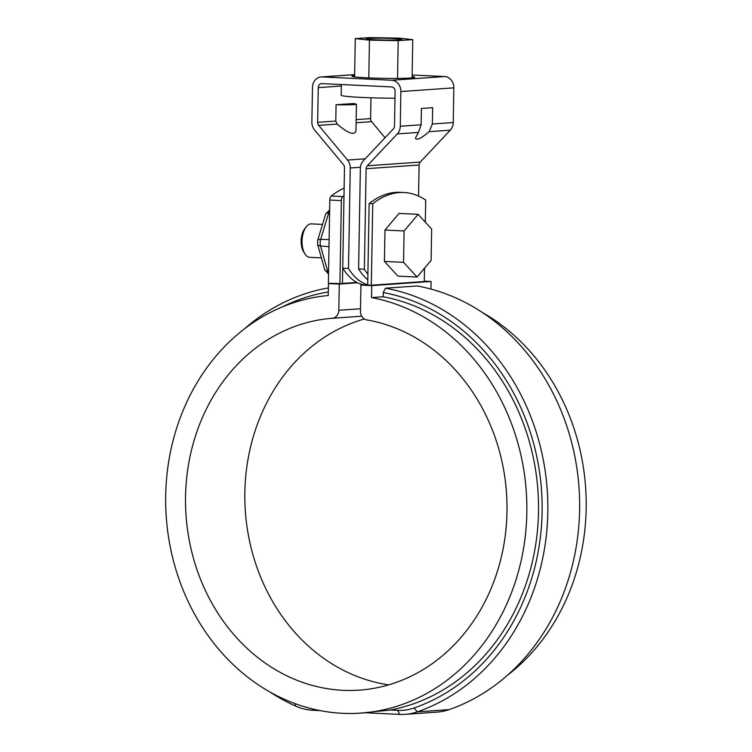 <?xml version="1.0" encoding="UTF-8"?>
<svg xmlns="http://www.w3.org/2000/svg" width="752" height="752" viewBox="0 0 752 752"><rect width="100%" height="100%" fill="white"/><g stroke="black" fill="none" stroke-linecap="round" stroke-linejoin="round"><path stroke-width="1.13" d="M367.709 285.055L369.129 203.585A150.644 76.065 -87.3 0 1 400.308 192.324L403.909 192.493A150.644 76.065 92.7 0 0 372.738 203.754L371.319 285.224L367.709 285.055M372.738 203.754L369.129 203.585M425.322 222.15L425.707 200.051A150.644 76.065 92.7 0 0 403.909 192.493M371.319 285.224L424.278 281.521L424.513 268.201M371.535 297.576L383.191 296.758L383.266 292.547L385.456 288.195A217.807 187.671 86 0 1 547.155 488.8A217.807 187.671 86 0 1 417.313 711.853A62.773 54.088 86 0 1 405.187 714.344A62.773 54.088 86 0 1 399.707 714.4L397.667 710.367L390.26 710.02L360.885 713.103A209.441 180.461 -94 0 0 526.795 514.735A209.441 180.461 -94 0 0 371.535 297.576L371.742 285.619L360.922 285.102L367.719 284.632M405.187 714.344L436.968 712.116A62.773 54.088 -94 0 0 449.094 709.625A217.807 187.671 -94 0 0 578.937 486.572A217.807 187.671 -94 0 0 417.238 285.967L385.456 288.195M365.538 712.774L399.707 714.4M424.288 281.145L431.065 281.464L430.934 289.069M431.065 281.464L371.742 285.619M312.362 708.901L313.058 710.283A62.773 54.088 86 0 1 295.583 706.062A217.807 187.671 86 0 1 269.94 691.99M244.532 328.803A217.807 187.671 86 0 1 328.37 287.931M328.304 291.973A213.624 184.071 -94 0 0 281.934 307.079M330.974 283.382L328.455 283.56L328.239 295.517A209.441 180.461 -94 0 0 166.389 518.739A209.441 180.461 -94 0 0 360.885 713.103M313.058 710.283L320.23 710.621M397.667 710.367A58.581 50.478 -94 0 0 414.089 707.989A213.624 184.071 -94 0 0 541.459 489.467A213.624 184.071 -94 0 0 383.266 292.547M357.529 282.799L339.274 284.077L338.814 310.266A8.366 7.21 -94 0 1 332.234 318.275A186.43 160.627 -94 0 0 186.073 515.975A186.43 160.627 -94 0 0 359.277 690.139A186.43 160.627 -94 0 0 506.989 512.403A186.43 160.627 -94 0 0 366.76 319.91A8.366 7.21 -94 0 1 360.462 311.3L360.922 285.102M342.461 283.429L356.805 282.423M390.26 710.02A209.441 180.461 -94 0 0 538.498 503.558A209.441 180.461 -94 0 0 383.191 296.758M507.318 675.381A209.441 180.461 -94 0 0 585.611 487.428A209.441 180.461 -94 0 0 481.91 312.193M364.353 318.989A186.43 160.627 -94 0 0 245.302 510.505A186.43 160.627 -94 0 0 388.709 684.856M339.274 284.077L328.455 283.56M367.794 279.847A82.062 41.435 -87.3 0 1 358.601 268.953L360.358 168.439A10.876 9.372 86 0 1 363.319 160.796L393.352 128.921A4.183 3.61 86 0 0 394.499 125.979L395.101 91.283A4.183 3.61 86 0 0 391.566 86.931L321.931 83.622A4.183 3.61 86 0 0 321.574 83.622A4.183 3.61 86 0 0 318.256 87.627L317.645 122.322A4.183 3.61 86 0 0 318.688 125.368L347.556 160.054A10.876 9.372 86 0 1 350.253 167.959L348.496 268.473L342.724 268.201L344.482 167.687A4.183 3.61 86 0 0 343.448 164.641L314.571 129.964A10.876 9.372 86 0 1 311.873 122.05L312.484 87.354A10.876 9.372 86 0 1 321.104 76.948A10.876 9.372 86 0 1 322.053 76.93L354.634 74.655M358.601 268.953L364.372 269.225L366.13 168.711A4.183 3.61 86 0 1 367.267 165.778L397.3 133.894L418.422 132.418L421.139 124.794L421.421 108.476L432.654 107.696L432.372 124.005L429.148 131.666L450.269 130.19A10.876 9.372 86 0 0 453.24 122.548L453.841 87.852A10.876 9.372 86 0 0 444.648 76.535L412.134 74.993M322.053 76.93L391.689 80.248A10.876 9.372 86 0 1 400.872 91.556L400.271 126.251A10.876 9.372 86 0 1 397.3 133.894M356.1 122.755L371.648 121.664L385.043 137.748M366.13 168.711L419.099 165.008A4.183 3.61 86 0 1 420.236 162.075L450.269 130.19M419.099 165.008L418.554 196.065M370.98 97.807L370.614 118.619A4.183 3.61 86 0 0 371.648 121.664M418.422 132.418L415.424 138.105C416.486 140.69 421.064 138.547 429.148 131.666M354.615 75.585A31.387 1.607 1 0 0 351.974 76.187A31.387 1.607 1 0 0 367.465 77.851A31.387 1.607 1 0 0 398.927 78.405A31.387 1.607 1 0 0 414.728 77.287A31.387 1.607 1 0 0 412.105 76.591M339.942 104.472L348.89 103.842A11.092 0.573 -179 0 1 349.727 104.077A11.092 0.573 -179 0 1 339.942 104.472L336.078 104.744L335.787 121.053L337.112 124.08C348.336 133.574 354.624 135.783 355.959 130.698L356.429 104.199A17.785 0.912 -179 0 1 336.078 104.744M348.89 103.842L352.754 103.579A17.785 0.912 -179 0 1 356.429 104.199M348.496 268.473A82.062 41.435 92.7 0 0 367.352 284.651M364.372 269.225A82.062 41.435 92.7 0 0 367.897 274.245M363.865 284.895A82.062 41.435 -87.3 0 1 342.724 268.201M412.754 39.64L398.56 38.108L369.815 37.6L355.264 38.615L369.448 40.147L398.193 40.655L412.754 39.64L412.087 77.879M398.193 40.655L397.535 78.415M341.361 84.544L341.173 95.231A41.849 2.143 1 0 0 394.979 98.221M369.448 40.147L368.79 77.907M355.264 38.615L354.596 76.883M399.34 39.856A17.785 0.912 -179 0 1 379.337 39.931A17.785 0.912 -179 0 1 366.224 38.822A17.785 0.912 -179 0 1 384.028 38.22A17.785 0.912 -179 0 1 401.794 39.442A17.785 0.912 -179 0 1 399.34 39.856M384.432 261.423L397.921 276.134L417.05 277.046L431.093 260.399L431.639 229.04L418.14 214.32L399.021 213.418L384.977 230.056L384.432 261.423L403.551 262.326L417.05 277.046M418.14 214.32L404.097 230.967L403.551 262.326M404.097 230.967L384.977 230.056M304.945 253.922L303.564 251.732A14.119 7.135 -87.3 0 1 304.654 228.852L306.233 226.803A16.741 8.451 92.7 0 0 302.05 241.185A16.741 8.451 92.7 0 0 304.945 253.922A16.741 8.451 92.7 0 0 309.739 257.316L321.386 257.87M322.542 224.406L311.328 223.88A16.741 8.451 92.7 0 0 306.233 226.803M344.125 188.122A156.51 79.026 92.7 0 0 331.265 196.037A4.183 2.115 92.7 0 0 329.818 200.051L328.37 283.26L342.451 283.626L342.715 269.009L343.213 268.972M343.993 195.67A156.51 79.026 92.7 0 0 342.818 196.592A4.183 2.115 92.7 0 0 341.37 200.605L339.913 283.805M449.094 709.625L417.313 711.853L414.089 707.989M295 703.59L295.583 706.062M338.814 310.266L360.509 308.752M332.234 318.275L361.721 316.207M400.271 126.251L421.139 124.794M432.372 124.005L453.24 122.548M400.872 91.556L453.841 87.852M347.556 160.054L365.19 158.813M360.434 167.245L350.253 167.959M318.256 87.627L341.333 86.01M420.236 162.075L367.267 165.778M391.689 80.248L444.648 76.535M356.157 119.634L370.614 118.619M317.645 122.322L335.787 121.053M318.688 125.368L337.112 124.08M329.649 209.855L325.672 214.094A6.279 2.425 16.9 0 1 328.709 212.966L320.672 239.409A6.589 3.328 92.7 0 0 320.549 245.989L327.684 271.359A6.279 2.98 164.3 0 1 324.732 269.752L328.53 274.019M329.63 210.927A6.589 3.328 92.7 0 0 328.709 212.966L329.592 212.985M325.672 214.094L317.635 240.527A6.279 2.425 16.9 0 1 320.672 239.409L329.132 239.568M328.577 271.434L327.684 271.359A6.589 3.328 92.7 0 0 328.539 273.277M324.732 269.752L317.598 244.372A6.279 2.98 -15.7 0 0 320.549 245.989L329.009 246.675M341.37 200.605L329.818 200.051M342.818 196.592L331.265 196.037M321.104 76.948L354.634 74.598M317.598 244.372L317.635 240.527"/></g></svg>
